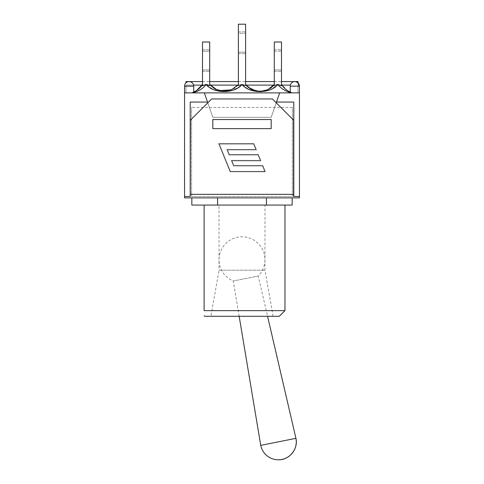 <?xml version="1.0" encoding="UTF-8"?>
<svg xmlns="http://www.w3.org/2000/svg" width="484" height="484" viewBox="0 0 484 484"><rect width="100%" height="100%" fill="white"/><g stroke="black" fill="none" stroke-linecap="round" stroke-linejoin="round"><path stroke-width="0.36" stroke-dasharray="2.42 1.81" d="M239.169 316.288L233.27 280.998A22.966 22.966 0 0 1 219.47 255.316A22.966 22.966 0 0 1 252.823 239.513A22.966 22.966 0 0 1 258.214 276.025L233.27 280.998L258.214 276.025L267.567 316.288M295.936 438.341L260.737 445.365M219.034 205.077L264.966 205.077L219.034 205.077L219.034 270.205L264.966 270.205L219.034 270.205L210.909 316.288L273.091 316.288L210.909 316.288M279.304 316.288L204.696 316.288M204.127 205.077L284.961 205.077L204.127 205.077L204.127 310.637L284.961 310.637M292.167 205.077L191.833 205.077M217.558 197.871L266.442 197.871L191.833 197.871L217.558 197.871L217.558 205.077M266.442 197.871L292.167 197.871L266.442 197.871L266.442 205.077M299.445 197.871L184.555 197.871L184.555 196.456L190.424 196.456L190.424 120.147L211.617 98.954L190.424 120.147L190.424 196.456L190.424 120.147L211.617 98.954L272.383 98.954L211.617 98.954L272.383 98.954L276.219 102.79L271.179 117.322L212.821 117.322L207.781 102.79L212.821 117.322L271.179 117.322L276.219 102.79L272.383 98.954L293.576 120.147L293.576 196.456L299.445 196.456L293.576 196.456L293.788 102.063L293.788 196.456L299.445 196.456L299.445 197.871M293.576 194.338L293.576 120.147L276.219 102.79L293.576 120.147L293.576 194.338L190.424 194.338M290.255 92.874L290.255 86.164L299.445 86.164L290.255 86.164L299.445 86.164L299.445 92.874L279.661 92.874L271.179 117.322L212.821 117.322L204.339 92.874L184.555 92.874L193.745 92.874L184.555 92.874L189.153 92.874L184.555 92.874L184.555 196.456M276.219 102.79L276.473 102.063L293.788 102.063L293.788 196.456M276.473 102.063L293.788 102.063L276.473 102.063L279.661 92.874L204.339 92.874L207.781 102.79M190.212 196.456L190.212 102.063L190.212 196.456L190.212 102.063L207.527 102.063M271.179 128.629L271.179 119.536L271.179 128.629L212.821 128.629L271.179 128.629L271.179 119.536L212.821 119.536L212.821 128.629L212.821 119.536L212.821 128.629L271.179 128.629M193.745 92.027L191.198 92.874L292.802 92.874L191.198 92.874L292.802 92.874L191.198 92.874L196.504 90.593M298.029 81.572L298.029 92.874L185.971 92.874L298.029 92.874L298.029 82.849L294.847 81.572A4.592 4.592 0 0 0 290.255 86.164M290.255 92.523L291.755 92.874C285.784 91.561 281.162 88.76 277.907 84.482L270.641 89.51L261.039 91.67M255.951 91.403L248.147 88.995L242 84.5C249.429 93.896 270.489 93.89 277.907 84.482L274.289 85.583L277.913 84.397L274.289 85.583L274.289 42.005L281.494 42.005L281.494 85.819L277.907 84.482L281.494 85.819L281.494 84.397C284.138 88.723 287.907 91.549 292.802 92.874L290.255 92.027L292.802 92.874C287.907 91.549 284.138 88.723 281.494 84.397L287.496 90.593M205.041 85.783C201.798 89.365 197.532 91.73 192.245 92.874L193.745 92.523M240.288 86.11L232.586 90.333L222.586 91.657L213.22 89.449L206.087 84.397L202.506 85.819L202.506 42.005L202.506 84.397C199.862 88.723 196.093 91.549 191.198 92.874C196.093 91.549 199.862 88.723 202.506 84.397L202.506 85.819L206.093 84.482C213.504 93.884 234.577 93.902 242 84.494L241.51 84.996M277.907 84.482C281.162 88.76 285.784 91.561 291.755 92.874C285.784 91.561 281.162 88.76 277.907 84.482C270.495 93.89 249.423 93.896 242 84.5L245.606 85.583L242 84.404L238.394 85.583L238.394 84.397L233.155 88.881L226.458 91.131L218.859 90.544L212.772 87.416L209.711 84.397C215.743 93.394 232.362 93.394 238.394 84.397L237.402 85.535M231.207 89.843L238.394 84.397L238.394 85.583L238.394 24.2L245.606 24.2L245.606 85.583L245.606 84.397L245.606 85.583L242 84.404L238.394 85.583L242 84.494C234.577 93.896 213.511 93.89 206.093 84.482C202.838 88.76 198.216 91.561 192.245 92.874C198.216 91.561 202.838 88.76 206.093 84.482L209.711 85.583L209.711 42.005L202.506 42.005L209.711 42.005L202.506 42.005L202.506 85.819L206.087 84.397L209.711 85.583L209.711 84.397L212.772 87.416M216.868 89.83L219.125 90.617M206.087 84.397L209.711 85.583L209.711 84.397M246.931 85.88L245.606 84.397L252.503 89.715L260.567 91.282L268.36 89.25L274.289 84.404L274.289 85.583L274.289 84.397C268.257 93.394 251.638 93.394 245.606 84.397L245.606 85.583L245.606 84.397L249.018 87.683M255.782 90.81L256.689 90.998M264.258 90.774L264.681 90.671M267.307 89.752L268.608 89.117M281.494 51.189L281.494 71.396L281.494 49.779L281.494 71.396L281.494 51.189L274.289 51.189L274.289 49.779L274.289 51.189L281.494 51.189L274.289 51.189L274.289 69.986L274.289 49.779L274.289 69.986L281.494 69.986L274.289 69.986L274.289 71.396L274.289 51.189L281.494 51.189M209.711 69.986L209.711 49.779L209.711 71.396L209.711 51.189L209.711 71.396L209.711 69.986L202.506 69.986L202.506 51.189L209.711 51.189L209.711 49.779L209.711 51.189L202.506 51.189L202.506 69.986L209.711 69.986L202.506 69.986L202.506 71.396L202.506 49.779L202.506 69.986L209.711 69.986M245.606 52.181L245.606 31.974L245.606 53.591L245.606 31.974L245.606 53.591L245.606 52.181L238.394 52.181L238.394 33.384L245.606 33.384L238.394 33.384L238.394 52.181L245.606 52.181L238.394 52.181L238.394 53.591L238.394 31.974L238.394 52.181L245.606 52.181M238.394 85.583L238.394 24.2L245.606 24.2L238.394 24.2L238.394 85.583M277.925 84.397L281.494 85.819L281.494 84.397M274.289 85.583L274.289 42.005L281.494 42.005L274.289 42.005L274.289 85.583M209.711 85.583L209.711 42.005L209.711 85.583M281.494 85.819L281.494 42.005L281.494 85.819M245.606 85.583L245.606 24.2L245.606 85.583M238.394 33.384L238.394 31.974L238.394 33.384L245.606 33.384L238.394 33.384M274.289 69.986L281.494 69.986L274.289 69.986M202.506 51.189L202.506 49.779L202.506 51.189L209.711 51.189L202.506 51.189M185.971 82.849L185.971 81.572M290.382 85.105L185.971 85.105L185.971 92.874L185.971 85.105L193.618 85.105M193.745 92.874L193.745 86.164L184.555 86.164L193.745 86.164L184.555 86.164L184.555 92.874M184.555 86.164A4.592 4.592 0 0 1 189.153 81.572C191.942 81.844 193.473 83.375 193.745 86.164M279.661 92.874L271.179 117.322L212.821 117.322L204.339 92.874M260.961 160.863L258.365 154.505L229.398 154.505L227.528 149.913L256.496 149.913L253.906 143.554L218.574 143.554L230.094 171.814L265.426 171.814L262.83 165.455L233.863 165.455L231.993 160.863L260.961 160.863L231.993 160.863L233.863 165.455L262.83 165.455L265.426 171.814L230.094 171.814L218.574 143.554L253.906 143.554L256.496 149.913L227.528 149.913L229.398 154.505L258.365 154.505L260.961 160.863M219.312 144.05L253.574 144.05L255.758 149.417L226.79 149.417L229.065 155.001L258.032 155.001L260.223 160.367L231.255 160.367L233.53 165.952L262.497 165.952L264.688 171.324L230.426 171.324L219.312 144.05L253.574 144.05L255.758 149.417L226.79 149.417L229.065 155.001L258.032 155.001L260.223 160.367L231.255 160.367L233.53 165.952L262.497 165.952L264.688 171.324L230.426 171.324L219.312 144.05M299.445 92.874L299.445 196.456M292.378 107.43L191.622 107.43L292.378 107.43L292.378 196.456L191.622 196.456L191.622 107.43L191.622 196.456L292.378 196.456L292.378 107.43M202.064 85.105L210.304 85.105M237.801 85.105L246.199 85.105M273.696 85.105L281.936 85.105M273.091 316.288L264.966 270.205L264.966 205.077M274.289 49.779L281.494 49.779L274.289 49.779M274.289 71.396L281.494 71.396L274.289 71.396M202.506 71.396L209.711 71.396L202.506 71.396M202.506 49.779L209.711 49.779L202.506 49.779M238.394 31.974L245.606 31.974L238.394 31.974M238.394 53.591L245.606 53.591L238.394 53.591M202.506 81.572L209.711 81.572M238.394 81.572L245.606 81.572M274.289 81.572L281.494 81.572"/><path stroke-width="0.73" d="M239.169 316.288L260.737 445.365L295.936 438.341C298.428 448.971 289.244 460.169 278.336 459.8A17.944 17.944 0 0 0 295.936 438.341L267.567 316.288M204.127 315.719L204.696 316.288L279.304 316.288L284.961 310.637L204.127 310.637C204.127 317.48 204.127 317.48 204.127 310.637C204.127 317.48 204.127 317.48 204.127 310.637L204.127 205.077M191.833 197.871L191.833 205.077L292.167 205.077L292.167 197.871M217.558 197.871L217.558 205.077M266.442 197.871L266.442 205.077M204.339 92.874L184.555 92.874L184.555 197.871L299.445 197.871L299.445 196.456L293.576 196.456L293.576 120.147L272.383 98.954L211.617 98.954L190.424 120.147L190.212 196.456L190.212 102.063L207.527 102.063L204.339 92.874L279.661 92.874L276.219 102.79M271.179 119.536L212.821 119.536L212.821 128.629L271.179 128.629L271.179 119.536M279.661 92.874L299.445 92.874L299.445 86.164C299.173 83.375 297.642 81.844 294.847 81.572A4.592 4.592 0 0 0 290.255 86.164L299.445 86.164L298.029 82.849L298.029 81.572L281.494 81.572M277.913 84.397L274.289 85.583L274.289 42.005L281.494 42.005L281.494 85.819L277.907 84.482C280.841 88.366 284.955 91.046 290.255 92.523M287.496 90.593L290.255 92.027C286.516 90.429 283.594 87.882 281.494 84.397M193.745 92.523C199.045 91.046 203.159 88.366 206.093 84.482C213.511 93.89 234.577 93.896 242 84.5C249.429 93.896 270.489 93.89 277.907 84.488M196.504 90.593L202.506 84.397C200.406 87.882 197.484 90.429 193.745 92.027M205.041 85.783L206.087 84.397L209.711 85.583L209.711 42.005L202.506 42.005L202.506 85.819L206.087 84.397M242 84.5L245.606 85.583L245.606 24.2L238.394 24.2L238.394 85.583L242 84.494M237.596 85.329L231.425 89.746L223.372 91.276L215.616 89.237L209.711 84.397L216.868 89.83M219.125 90.617L231.207 89.843M261.039 91.67L255.951 91.403M241.51 84.996L240.288 86.11M249.018 87.683L255.782 90.81M256.689 90.998L260.822 91.27M261.088 91.252L264.258 90.774M264.681 90.671L267.307 89.752M268.608 89.117L274.289 84.397C268.257 93.394 251.638 93.394 245.606 84.397M202.506 81.572L185.971 81.572L185.971 82.849M193.745 92.874L193.745 86.164C193.473 83.375 191.942 81.844 189.153 81.572A4.592 4.592 0 0 0 184.555 86.164L193.745 86.164M207.781 102.79L207.527 102.063M276.473 102.063L293.788 102.063L293.788 196.456M299.445 92.874L299.445 196.456M184.555 196.456L190.212 196.456M293.576 194.338L190.424 194.338M193.618 85.105L202.064 85.105M210.304 85.105L237.801 85.105M246.199 85.105L273.696 85.105M281.936 85.105L290.382 85.105M260.737 445.365A17.944 17.944 0 0 0 278.336 459.8M284.961 205.077L284.961 310.637M209.711 81.572L238.394 81.572M245.606 81.572L274.289 81.572M290.255 92.874L290.255 86.164M184.555 92.874L184.555 86.164"/></g></svg>
